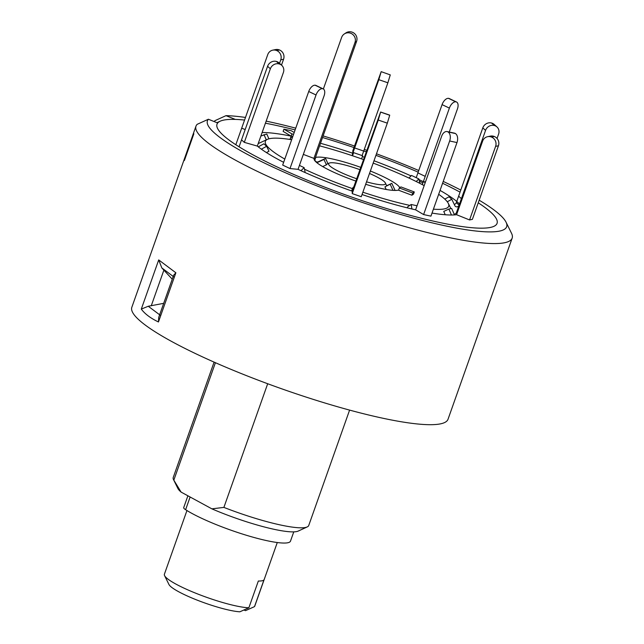<?xml version="1.0" encoding="UTF-8"?>
<svg xmlns="http://www.w3.org/2000/svg" width="644" height="644" viewBox="0 0 644 644"><rect width="100%" height="100%" fill="white"/><g stroke="black" fill="none" stroke-linecap="round" stroke-linejoin="round"><path stroke-width="0.97" d="M243.907 610.005L245.525 610.657L254.501 606.624A47.922 7.664 19.5 0 0 254.726 606.229L277.282 542.53M186.945 510.539L164.389 574.239A47.922 7.664 19.5 0 0 164.574 575.615A47.922 7.664 19.5 0 0 193.321 592.222A47.922 7.664 19.5 0 0 239.753 606.664A47.922 7.664 19.5 0 0 248.866 607.775L239.89 611.8A40.733 6.512 -160.5 0 1 198.65 600.707A40.733 6.512 -160.5 0 1 168.953 584.502L164.574 575.615M254.501 606.624L263.976 579.874A47.922 7.664 -160.5 0 1 258.341 581.017L248.866 607.775M293.769 531.864L290.5 541.113A59.9 9.58 -160.5 0 1 216.424 524.699A59.9 9.58 -160.5 0 1 185.617 509.71A14.377 2.302 -160.5 0 1 183.693 507.657L187.895 495.791M267.687 383.744L223.895 507.4A71.878 11.495 19.5 0 0 307.22 526.929A71.878 11.495 19.5 0 0 308.734 525.496L349.595 410.107M307.22 526.929L298.228 531.075A64.69 10.344 -160.5 0 1 211.884 508.849L181.101 492.096A64.69 10.344 -160.5 0 1 177.881 488.458L173.502 479.579A71.878 11.495 19.5 0 0 173.824 480.158L181.101 492.096M223.895 507.4L211.884 508.849M158.706 259.918L175.876 272.782L173.638 275.229L158.706 317.42L158.456 321.968C150.632 318.249 144.908 313.966 141.294 309.096L158.706 259.918L161.829 267.928L172.246 279.182M479.168 200.203A158.714 25.374 -160.5 0 1 506.047 222.172L511.529 233.297A167.714 26.815 -160.5 0 1 512.165 238.127L448.023 419.26A167.714 26.815 -160.5 0 1 342.294 408.087A167.714 26.815 -160.5 0 1 171.996 341.658A167.714 26.815 -160.5 0 1 131.835 307.285L195.977 126.16A167.714 26.815 -160.5 0 1 197.209 124.308L208.39 119.237L217.688 122.988A148.547 23.748 -160.5 0 0 252.577 154.624A148.547 23.748 -160.5 0 0 414.02 216.352A148.547 23.748 -160.5 0 0 496.5 219.073A148.547 23.748 19.5 0 0 478.242 202.804A148.547 23.748 -160.5 0 1 496.5 219.073A148.547 23.748 19.5 0 1 407.233 214.524A148.547 23.748 19.5 0 1 243.368 149.408A148.547 23.748 19.5 0 1 220.143 121.209L216.939 122.682M512.165 238.127A167.714 26.815 -160.5 0 1 406.428 226.962A167.714 26.815 -160.5 0 1 236.131 160.533A167.714 26.815 -160.5 0 1 195.977 126.16M214.468 121.692L214.814 120.726L225.996 115.654A158.714 25.374 -160.5 0 1 245.493 117.45M173.84 276.936L161.829 267.928M266.165 121.144A158.714 25.374 -160.5 0 1 295.749 128.164M323.111 135.916A158.714 25.374 -160.5 0 1 354.498 146.027M364.287 149.416A158.714 25.374 -160.5 0 1 366.734 150.285M376.466 153.803A158.714 25.374 -160.5 0 1 418.745 170.499M443.225 181.431A158.714 25.374 -160.5 0 1 460.774 190.052M506.047 222.172A158.714 25.374 -160.5 0 1 417.916 219.266A158.714 25.374 -160.5 0 1 245.428 153.312A158.714 25.374 -160.5 0 1 208.39 119.237M225.996 115.654L235.293 119.406A148.547 23.748 -160.5 0 1 244.567 120.058A148.547 23.748 19.5 0 0 220.143 121.209M265.433 123.213A148.547 23.748 -160.5 0 1 295.129 129.903A148.547 23.748 19.5 0 0 265.433 123.213M322.539 137.518A148.547 23.748 -160.5 0 1 353.959 147.557A148.547 23.748 19.5 0 0 322.539 137.518M363.739 150.946A148.547 23.748 -160.5 0 1 366.186 151.815A148.547 23.748 19.5 0 0 363.739 150.946M375.927 155.341A148.547 23.748 -160.5 0 1 418.165 172.149A148.547 23.748 19.5 0 0 375.927 155.341M442.581 183.258A148.547 23.748 -160.5 0 1 460.041 192.129A148.547 23.748 19.5 0 0 442.581 183.258M163.689 303.34L148.257 306.254L141.294 309.096M148.257 306.254L160.267 315.254M214.09 362.121L173.228 477.51A71.878 11.495 19.5 0 0 173.502 479.579M215.418 362.709L173.824 480.158M424.163 185.617A97.244 15.545 19.5 0 0 373.174 163.109M363.449 159.551A97.244 15.545 19.5 0 0 319.593 145.85M291.651 139.716A97.244 15.545 19.5 0 0 267.421 139.362A97.244 15.545 19.5 0 0 282.627 157.82A97.244 15.545 19.5 0 0 284.793 159.084M360.688 167.343A45.523 7.277 19.5 0 0 315.761 157.418L314.908 159.825M399.787 187.678A45.523 7.277 19.5 0 0 391.874 181.238A45.523 7.277 19.5 0 0 370.372 171.022M366.533 181.85A30.155 4.822 19.5 0 0 385.345 182.968A30.155 4.822 19.5 0 0 380.113 178.71A30.155 4.822 19.5 0 0 369.503 173.469M359.867 169.662A30.155 4.822 19.5 0 0 329.245 163.101A30.155 4.822 19.5 0 0 333.962 168.825A30.155 4.822 19.5 0 0 356.655 178.742M422.287 184.627L423.341 181.664L425.483 181.874M497.055 138.452L498.593 134.105A7.189 6.617 132 0 0 496.943 126.916A7.189 6.617 132 0 0 494.503 125.564L494.399 125.532A7.189 6.617 132 0 0 485.568 130.378L482.799 127.874L456.757 201.451A112.611 18.008 19.5 0 0 443.209 192.234A112.611 18.008 19.5 0 0 440.053 190.407M425.233 182.598A112.611 18.008 19.5 0 0 423.341 181.664L449.383 108.095L442.074 104.626A7.189 3.856 -64.6 0 1 448.449 98.331L455.751 101.8A7.189 3.856 115.4 0 0 449.383 108.095M353.202 153.393L352.775 153.248L352.349 154.447L378.825 79.679L381.184 71.653L352.807 150.809L352.775 153.248A112.611 18.008 19.5 0 0 320.495 143.29M454.342 214.549L456.274 213.108L459.526 203.955L460.291 204.172M460.146 204.583A112.611 18.008 19.5 0 0 459.526 203.955L485.568 130.378M432.019 213.075A112.611 18.008 19.5 0 0 456.572 214.71L469.565 219.942L472.382 219.363L498.432 145.794L495.614 146.365A7.189 6.859 -101.5 0 0 491.533 137.083L491.428 137.035A7.189 6.859 -101.5 0 0 482.614 141.133L456.572 214.71M362.041 194.536A112.611 18.008 19.5 0 0 415.597 209.823L423.607 214.565L430.941 216.143L456.99 142.566L449.657 140.996A7.189 4.476 -77.9 0 0 448.047 131.956L447.983 131.915A7.189 4.476 -77.9 0 0 447.121 131.577A7.189 4.476 -77.9 0 0 441.639 136.246L415.597 209.823M308.726 91.504A7.189 3.856 -64.6 0 1 315.101 85.209L322.403 88.679A7.189 3.856 115.4 0 0 316.035 94.974L308.726 91.504L282.676 165.073L289.985 168.551L298.043 169.34A112.611 18.008 19.5 0 0 352.252 191.171L352.22 193.611L361.268 196.726L387.318 123.157L378.269 120.042L380.628 112.016L352.252 191.171M241.532 139.861L244.309 142.364L257.318 146.083A112.611 18.008 19.5 0 0 283.65 162.32M293.584 134.266L291.933 133.912L283.923 129.17L283.135 131.4L291.144 136.142L289.969 139.45M291.933 133.912L291.144 136.142A112.611 18.008 19.5 0 0 262.132 132.527M314.095 158.674L314.167 158.472A45.523 7.277 19.5 0 0 314.127 158.569A45.523 7.277 19.5 0 0 355.834 181.061M365.671 184.289A45.523 7.277 19.5 0 0 398.314 190.117L411.91 195.229L413.504 194.174L414.293 191.952L412.699 192.999L411.91 195.229M303.34 154.399L314.167 158.472M304.467 169.187A97.244 15.545 19.5 0 0 352.501 188.652M362.87 192.21A97.244 15.545 19.5 0 0 409.817 205.396M433.404 209.179A97.244 15.545 19.5 0 0 448.329 203.423A97.244 15.545 19.5 0 0 438.669 194.311M411.057 175.925A112.611 18.008 19.5 0 0 373.995 160.775M364.271 157.233A112.611 18.008 19.5 0 0 362.347 156.548M193.86 133.767L184.385 160.517M241.693 128.172L245.179 129.573M423.607 214.565L449.657 140.996M448.047 131.956L455.38 133.525A7.189 4.476 102.1 0 1 456.99 142.566M447.121 131.577L454.455 133.147A7.189 4.476 102.1 0 1 455.316 133.485L447.983 131.915M417.03 205.758L411.146 204.494L407.483 206.998L407.652 207.948M411.146 204.494L411.943 208.986M469.565 219.942L495.614 146.365M491.533 137.083L494.351 136.504A7.189 6.859 78.5 0 1 498.432 145.794M487.629 136.681L490.446 136.109A7.189 6.859 78.5 0 1 494.246 136.464L491.428 137.035M454.503 214.911L451.669 208.479L448.852 209.05L443.764 211.417L445.237 214.758M448.852 209.05L451.476 215.016M494.503 125.564L491.726 123.068A7.189 6.617 -48 0 1 494.173 124.413L496.943 126.916M482.799 127.874A7.189 6.617 -48 0 1 491.622 123.036L494.399 125.532M447.274 201.765L451.798 199.286L454.865 205.678A2.399 2.206 132 0 0 459.108 205.154L459.526 203.955L456.757 201.451L456.33 202.651A2.399 2.206 -48 0 1 454.221 204.341M451.798 199.286L449.021 196.782L444.787 199.109M416.217 177.672L442.074 104.626M421.925 184.442A2.399 1.288 115.4 0 0 422.915 182.864L423.341 181.664L419.011 179.612M408.924 178.034L411.54 175.45L418.85 178.919L416.209 181.528M449.254 132.036L457.449 108.884A7.189 3.856 115.4 0 0 456.532 102.002A7.189 3.856 115.4 0 0 455.823 101.808L448.449 98.331M448.514 98.331A7.189 3.856 -64.6 0 1 449.23 98.532L456.532 102.002M418.85 178.919L419.88 183.379M381.184 71.653L390.264 74.897L387.873 82.794L378.825 79.679M362.105 155.566L387.873 82.794M352.228 155.671L353.54 152.62L362.588 155.735L361.63 158.899M353.54 152.62L352.582 155.792M292.795 136.496L291.144 136.142L290.718 137.341A2.399 1.497 -77.9 0 0 290.661 139.563M294.211 132.487L291.257 130.74L283.923 129.17M280.752 59.836A7.189 6.859 -101.5 0 0 276.67 50.546L279.488 49.974A7.189 6.859 78.5 0 1 283.569 59.264L280.752 59.836L279.512 63.321M281.492 65.108L283.569 59.264M260.892 136.029L266.801 134.024L268.91 138.838M263.984 134.596L266.302 139.885M276.566 50.506A7.189 6.859 -101.5 0 0 272.766 50.151L275.584 49.58A7.189 6.859 78.5 0 1 279.383 49.934L276.67 50.546M272.766 50.151A7.189 6.859 -101.5 0 0 267.751 54.595L235.825 144.731M239.077 146.8L267.59 66.292A7.189 6.617 -48 0 1 276.413 61.446L276.518 61.478A7.189 6.617 -48 0 1 278.957 62.822L281.734 65.326A7.189 6.617 132 0 0 279.295 63.981L276.518 61.478M244.309 142.364L270.359 68.787L267.59 66.292M276.413 61.446L279.19 63.949A7.189 6.617 132 0 0 270.359 68.787M257.318 146.083L283.384 72.514A7.189 6.617 132 0 0 281.734 65.326M258.268 146.856L263.855 143.797L266.632 146.293L268.991 151.219L266.463 152.604M261.359 149.175L266.632 146.293M298.043 169.34L324.101 95.771A7.189 3.856 115.4 0 0 323.183 88.88A7.189 3.856 115.4 0 0 322.467 88.687L315.166 85.217A7.189 3.856 -64.6 0 1 315.882 85.41L323.183 88.88M299.444 165.411L304.113 167.633L305.055 171.723L304.491 172.27M301.006 170.7L304.113 167.633M289.985 168.551L316.035 94.974M352.22 193.611L378.269 120.042M380.628 112.016L389.676 115.131L380.66 112.12L389.709 115.26L387.318 123.157M353.548 187.509L353.065 187.348L351.576 190.938M353.065 187.348L351.938 191.059M323.368 88.977L341.626 37.424A7.189 7.044 -123.4 0 1 350.674 33.246A7.189 7.044 -123.4 0 1 354.989 42.448L313.934 158.384M344.347 33.939L345.941 32.884A7.189 7.044 56.6 0 1 356.575 41.401L354.989 42.448M316.904 162.723L323.932 159.479L326.444 164.84L322.66 166.571M316.872 162.699L318.297 161.765A2.415 2.367 56.6 0 1 315.029 158.738L356.575 41.401M318.297 161.765L325.526 158.424L327.989 163.681M323.932 159.479L325.526 158.424M386.175 189.457L384.935 186.841L391.81 183.355L395.126 190.439M386.529 185.786L391.81 183.355M412.699 192.999L399.336 187.976L400.93 186.921L414.293 191.952M399.336 187.976L398.547 190.205M390.216 184.401L393.009 190.358M185.617 509.71L190.117 496.999M175.876 272.782L158.456 321.968M163.89 270.11L151.235 305.844M456.999 213.51A112.611 18.008 19.5 0 0 456.371 212.866M458.617 196.154L461.394 198.65M456.33 202.651L459.108 205.154M417.9 172.898L425.209 176.367M419.373 181.181L422.915 182.864M354.651 147.951L363.699 151.066M290.718 137.341L292.368 137.695M314.103 159.35L315.029 158.738M267.421 139.362L258.196 143.612M329.245 163.101L326.275 164.47M385.345 182.968L386.698 185.714M448.329 203.423L450.905 208.64"/></g></svg>
